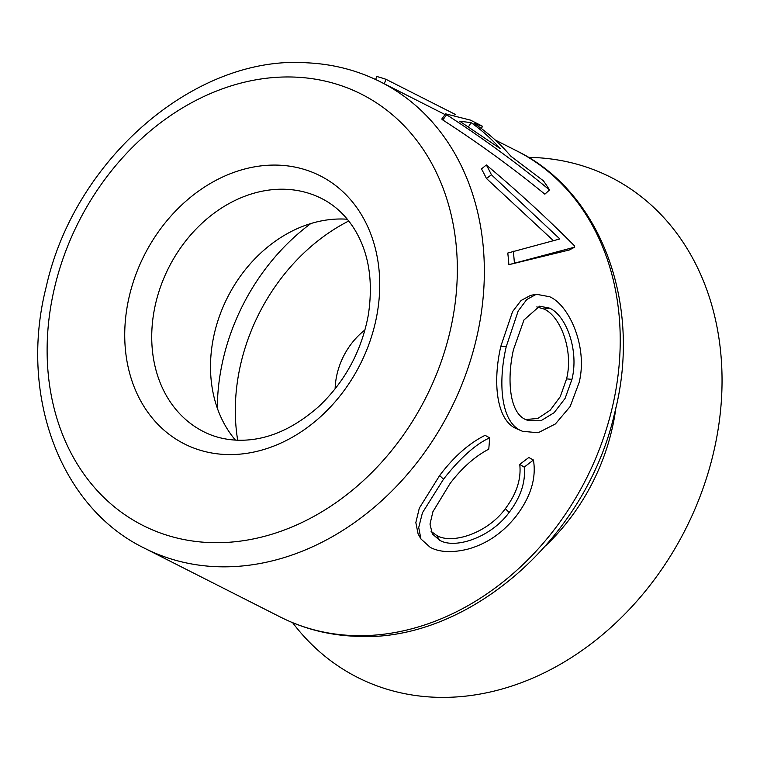 <?xml version="1.0" encoding="UTF-8"?>
<svg xmlns="http://www.w3.org/2000/svg" width="760" height="760" viewBox="0 0 760 760"><rect width="100%" height="100%" fill="white"/><g stroke="black" fill="none" stroke-linecap="round" stroke-linejoin="round"><path stroke-width="1.14" d="M454.936 114.94L455.164 114.361L386.013 79.325A267.862 215.631 -63.1 0 0 376.722 76.465L375.649 79.505M347.329 219.232A130.663 105.184 -63.1 0 0 344.916 219.089A130.663 105.184 -63.1 0 0 226.898 298.632A130.663 105.184 -63.1 0 0 235.419 440.106M431.062 531.306L436.686 535.439C452.067 544.758 487.749 533.073 505.314 508.697C516.582 493.791 521.389 479.019 519.745 464.379L528.817 457.491L533.434 460.019C536.446 478.192 530.727 496.831 516.297 515.936C502.806 532.988 486.486 544.103 467.315 549.271C451.849 552.928 439.479 552.283 430.217 547.342L420.926 538.964L418.712 527.525L422.437 512.772L443.498 479.227L439.66 475.513C453.739 456.798 468.882 443.403 485.089 435.337L489.706 437.855L488.775 449.16C474.924 456.418 462.051 467.827 450.129 483.408L432.896 511.746L429.998 524.096L432.326 533.89L439.546 540.189L436.686 535.439M420.926 538.964L418.095 533.871L415.834 522.586L419.32 508.145L439.66 475.513M522.576 431.319L516.183 428.555C496.204 419.947 492.603 381.558 500.859 346.19L512.563 311.638L521.028 300.533L530.518 295.393L536.303 294.262L549.632 296.733C568.945 304.959 588.04 346.598 579.149 382.47L570.142 406.552L555.399 423.947L538.184 432.734L522.576 431.319L516.183 428.555M553.337 240.597L486.457 178.505A261.326 210.368 -63.1 0 0 481.488 168.939L486.333 164.968C517.208 190.817 546.535 217.711 574.303 245.651A267.862 215.631 -63.1 0 1 574.721 247.133L569.411 249.954L508.877 264.68A261.326 210.368 -63.1 0 0 507.775 253.042L559.854 238.963L491.425 174.772L486.457 178.505M482.524 126.321L474.012 123.348A267.862 215.631 -63.1 0 1 510.825 156.199L543.4 180.794A267.862 215.631 -63.1 0 1 549.547 189.962L544.853 194.18C512.439 167.666 478.41 142.927 442.766 119.966A261.326 210.368 -63.1 0 0 441.75 119.054L445.597 113.838L470.459 120.118L478.049 123.966A267.862 215.631 -63.1 0 1 482.524 126.321L481.355 128.535M292.609 622.668A280.298 225.634 -63.1 0 0 433.713 697.186A280.298 225.634 -63.1 0 0 716.614 438.026A280.298 225.634 -63.1 0 0 534.707 157.548A280.298 225.634 -63.1 0 0 528.361 157.358M364.99 329.916A65.331 52.592 -63.1 0 0 335.122 388.873M439.546 540.189C454.888 549.528 491.112 537.386 509.153 512.411L505.314 508.697M509.153 512.411C520.704 497.135 525.73 482.039 524.229 467.124L519.745 464.379M524.229 467.124L533.434 460.019M443.498 479.227C457.168 461.7 474.05 444.657 489.706 437.855M521.018 430.635C501.03 422.056 497.781 382.897 506.226 346.674L500.859 346.19M506.226 346.674L518.168 311.02L526.746 299.535L536.303 294.262M525.768 419.606L528.447 420.726L540.892 420.764L554.097 412.718L565.089 398.43L571.957 379.344C579.225 349.847 565.877 315.153 549.547 308.142L539.6 306.185L523.972 319.969L513.447 349.695C506.825 378.955 509.267 412.803 525.768 419.606M525.663 419.548L537.814 418.437L550.202 410.2L560.262 396.673L566.58 378.879L571.957 379.344M566.58 378.879C573.705 350.141 560.319 316.055 544.008 309.054L549.547 308.142M544.008 309.054L536.788 306.926M491.425 174.772A267.862 215.631 -63.1 0 0 486.333 164.968M574.721 247.133L508.877 264.68M514.396 263.102A267.862 215.631 -63.1 0 0 513.275 251.17M549.547 189.962C516.895 163.077 482.6 138.016 446.642 114.769L442.766 119.966M446.642 114.769A267.862 215.631 -63.1 0 0 445.597 113.838M500.184 148.57A267.862 215.631 -63.1 0 0 471.124 122.655L459.676 121.201L500.184 148.57M468.435 126.901L471.124 122.655M386.013 79.325L384.256 83.771M286.14 189.306A130.663 105.184 -63.1 0 0 159.97 288.43A130.663 105.184 -63.1 0 0 203.547 431.642C213.55 436.724 224.513 439.565 236.427 440.154C264.68 441.389 292.315 430.008 319.342 406.011C345.277 381.159 361.589 350.873 368.286 315.172C373.464 281.209 368.837 252.519 354.407 229.102C345.743 215.365 334.827 205.171 321.651 198.531A130.663 105.184 -63.1 0 0 286.14 189.306M225.159 454.48A150.261 120.963 -63.1 0 0 376.817 315.542A150.261 120.963 -63.1 0 0 279.3 165.186A150.261 120.963 -63.1 0 0 127.642 304.114A150.261 120.963 -63.1 0 0 225.159 454.48M215.517 566.646A261.326 210.368 -63.1 0 0 467.865 368.401A261.326 210.368 -63.1 0 0 380.712 81.975C357.856 70.442 333.298 64.059 307.04 62.814C195.424 54.796 74.603 159.144 46.265 286.653C18.449 395.048 60.278 507.49 144.486 548.197A261.326 210.368 -63.1 0 0 215.517 566.646M208.677 542.526A241.727 194.589 -63.1 0 0 452.656 319.019A241.727 194.589 -63.1 0 0 295.773 77.14A241.727 194.589 -63.1 0 0 51.803 300.637A241.727 194.589 -63.1 0 0 208.677 542.526M516.591 150.812C601.141 191.672 642.913 304.836 614.507 413.611C585.694 540.616 465.253 644.167 354.036 636.206C327.778 634.961 303.221 628.567 280.364 617.044A261.326 210.368 -63.1 0 0 351.395 635.493A261.326 210.368 -63.1 0 0 603.744 437.237A261.326 210.368 -63.1 0 0 516.591 150.812L495.159 139.964M546.202 545.233A191.767 154.375 -63.1 0 0 615.913 407.635M310.84 223.535A195.994 157.776 -63.1 0 0 217.312 408.139M348.745 220.989A182.932 147.259 -63.1 0 0 237.68 440.202M445.056 114.57L380.712 81.975M280.364 617.044L144.486 548.197"/></g></svg>
